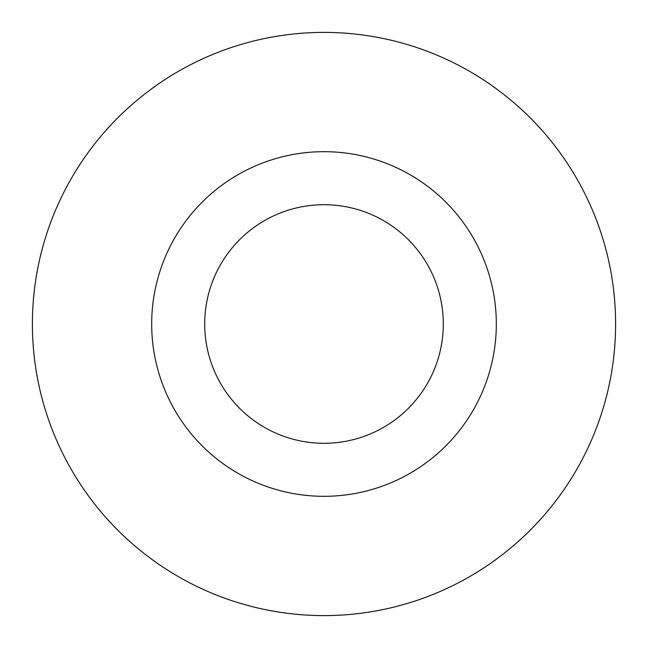 <?xml version="1.0" encoding="UTF-8"?>
<svg xmlns="http://www.w3.org/2000/svg" width="648" height="648" viewBox="0 0 648 648"><rect width="100%" height="100%" fill="white"/><g stroke="black" fill="none" stroke-linecap="round" stroke-linejoin="round"><path stroke-width="0.97" d="M443.289 324A119.289 119.289 0 0 0 324 204.711A119.289 119.289 0 0 0 204.711 324A119.289 119.289 0 0 0 324 443.289A119.289 119.289 0 0 0 443.289 324A119.289 119.289 0 0 1 324 443.289A119.289 119.289 0 0 1 204.711 324M615.6 324A291.6 291.6 0 0 0 324 32.4A291.6 291.6 0 0 0 32.4 324A291.6 291.6 0 0 0 324 615.6A291.6 291.6 0 0 0 615.6 324M324 496.311A172.311 172.311 0 0 0 496.311 324A172.311 172.311 0 0 0 324 151.689A172.311 172.311 0 0 0 151.689 324A172.311 172.311 0 0 0 324 496.311"/></g></svg>
